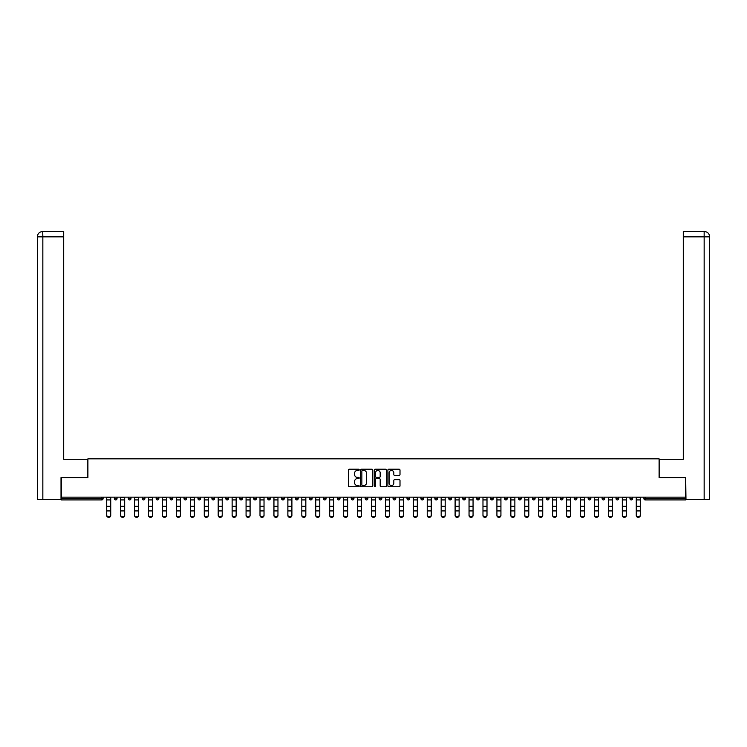 <?xml version="1.0" encoding="UTF-8"?>
<svg xmlns="http://www.w3.org/2000/svg" width="747" height="747" viewBox="0 0 747 747"><rect width="100%" height="100%" fill="white"/><g stroke="black" fill="none" stroke-linecap="round" stroke-linejoin="round"><path stroke-width="1.12" d="M359.204 469.835A0.616 0.616 0 0 0 358.597 469.219L349.279 469.219A0.878 0.878 0 0 0 348.401 470.096L348.401 485.886A0.878 0.878 0 0 0 349.279 486.755L358.597 486.755A0.616 0.616 0 0 0 359.204 486.148A0.616 0.616 0 0 0 358.597 485.531L357.383 485.531A2.801 2.801 0 0 1 354.582 482.721L354.582 481.413A2.801 2.801 0 0 1 357.383 478.603L358.597 478.603A0.616 0.616 0 0 0 359.204 477.987A0.616 0.616 0 0 0 358.597 477.38L357.383 477.38A2.801 2.801 0 0 1 354.582 474.569L354.582 473.253A2.801 2.801 0 0 1 357.383 470.451L358.597 470.451A0.616 0.616 0 0 0 359.204 469.835M399.122 475.4A0.878 0.878 0 0 0 400 474.522L400 470.096A0.878 0.878 0 0 0 399.122 469.219L388.776 469.219A0.878 0.878 0 0 0 387.898 470.096L387.898 485.886A0.878 0.878 0 0 0 388.776 486.755L399.122 486.755A0.878 0.878 0 0 0 400 485.886L400 480.536A0.878 0.878 0 0 0 399.122 479.658L394.696 479.658A0.878 0.878 0 0 0 393.818 480.536L393.818 483.188A2.344 2.344 0 0 1 391.475 485.531A2.344 2.344 0 0 1 389.131 483.188L389.131 472.795A2.344 2.344 0 0 1 391.475 470.451A2.344 2.344 0 0 1 393.818 472.795L393.818 474.522A0.878 0.878 0 0 0 394.696 475.4L399.122 475.4M42.84 499.472L37.35 499.472L37.35 236.846L42.84 236.846L42.719 231.486L63.7 231.486L63.7 236.846L42.84 236.846L42.84 499.472L61.021 499.472L61.021 477.585L87.913 477.585L87.913 458.826L659.087 458.826L659.087 477.585L685.709 477.585L685.709 497.147L61.291 497.147L61.291 498.585L101.76 498.585L101.76 497.147M61.291 477.585L61.291 497.147M372.734 470.096A0.878 0.878 0 0 0 371.857 469.219L361.511 469.219A0.878 0.878 0 0 0 360.633 470.096L360.633 485.886A0.878 0.878 0 0 0 361.511 486.755L371.857 486.755A0.878 0.878 0 0 0 372.734 485.886L372.734 470.096M375.143 469.219L385.489 469.219A0.878 0.878 0 0 1 386.367 470.096L386.367 485.886A0.878 0.878 0 0 1 385.489 486.755L381.063 486.755A0.878 0.878 0 0 1 380.186 485.886L380.186 479.481A0.878 0.878 0 0 0 379.308 478.603L376.376 478.603A0.878 0.878 0 0 0 375.498 479.481L375.498 486.148A0.616 0.616 0 0 1 374.882 486.755A0.616 0.616 0 0 1 374.266 486.148L374.266 470.096A0.878 0.878 0 0 1 375.143 469.219M103.095 497.147L103.095 498.585A1.345 1.345 0 0 1 101.76 499.92L61.291 499.92L61.291 498.585M685.709 497.147L685.709 499.92L645.24 499.92A1.345 1.345 0 0 1 643.905 498.585L643.905 497.147M114.356 498.585A1.345 1.345 0 0 0 115.692 499.92A1.345 1.345 0 0 0 117.036 498.585A1.345 1.345 0 0 1 115.692 499.92A1.345 1.345 0 0 0 117.036 498.585L117.036 497.147L117.036 498.585L114.356 498.585A1.345 1.345 0 0 0 115.692 499.92A1.345 1.345 0 0 1 114.356 498.585L114.356 497.147M101.76 499.92A1.345 1.345 0 0 0 103.095 498.585A1.345 1.345 0 0 1 101.76 499.92L101.76 498.585L103.095 498.585M128.288 497.147L128.288 498.585L128.288 497.147M130.968 497.147L130.968 498.585L130.968 497.147M142.219 498.585A1.345 1.345 0 0 0 143.564 499.92A1.345 1.345 0 0 0 144.899 498.585A1.345 1.345 0 0 1 143.564 499.92A1.345 1.345 0 0 0 144.899 498.585L144.899 497.147L144.899 498.585L142.219 498.585A1.345 1.345 0 0 0 143.564 499.92A1.345 1.345 0 0 1 142.219 498.585L142.219 497.147M156.16 497.147L156.16 498.585L156.16 497.147M158.84 497.147L158.84 498.585A1.345 1.345 0 0 1 157.496 499.92A1.345 1.345 0 0 1 156.16 498.585A1.345 1.345 0 0 0 157.496 499.92A1.345 1.345 0 0 0 158.84 498.585A1.345 1.345 0 0 1 157.496 499.92A1.345 1.345 0 0 1 156.16 498.585L158.84 498.585M170.092 498.585A1.345 1.345 0 0 0 171.436 499.92A1.345 1.345 0 0 0 172.772 498.585A1.345 1.345 0 0 1 171.436 499.92A1.345 1.345 0 0 0 172.772 498.585L172.772 497.147L172.772 498.585L170.092 498.585A1.345 1.345 0 0 0 171.436 499.92A1.345 1.345 0 0 1 170.092 498.585L170.092 497.147M186.713 497.147L186.713 498.585A1.345 1.345 0 0 1 185.368 499.92A1.345 1.345 0 0 1 184.033 498.585L184.033 497.147M199.309 499.92A1.345 1.345 0 0 0 200.644 498.585L200.644 497.147L200.644 498.585A1.345 1.345 0 0 1 199.309 499.92A1.345 1.345 0 0 1 197.964 498.585L197.964 497.147M214.585 497.147L214.585 498.585A1.345 1.345 0 0 1 213.24 499.92A1.345 1.345 0 0 1 211.905 498.585L211.905 497.147M228.517 497.147L228.517 498.585A1.345 1.345 0 0 1 227.181 499.92A1.345 1.345 0 0 1 225.837 498.585L225.837 497.147M241.113 499.92A1.345 1.345 0 0 0 242.448 498.585L242.448 497.147L242.448 498.585A1.345 1.345 0 0 1 241.113 499.92A1.345 1.345 0 0 1 239.768 498.585L239.768 497.147M256.389 497.147L256.389 498.585A1.345 1.345 0 0 1 255.044 499.92A1.345 1.345 0 0 1 253.709 498.585L253.709 497.147M267.641 497.147L267.641 498.585L267.641 497.147M270.321 497.147L270.321 498.585A1.345 1.345 0 0 1 268.985 499.92A1.345 1.345 0 0 1 267.641 498.585L270.321 498.585A1.345 1.345 0 0 1 268.985 499.92M284.262 497.147L284.262 498.585L281.582 498.585A1.345 1.345 0 0 0 282.917 499.92A1.345 1.345 0 0 1 281.582 498.585L281.582 497.147M298.193 497.147L298.193 498.585A1.345 1.345 0 0 1 296.858 499.92A1.345 1.345 0 0 1 295.513 498.585L295.513 497.147M312.134 497.147L312.134 498.585A1.345 1.345 0 0 1 310.789 499.92A1.345 1.345 0 0 1 309.454 498.585L309.454 497.147M323.386 497.147L323.386 498.585L323.386 497.147M326.065 497.147L326.065 498.585A1.345 1.345 0 0 1 324.73 499.92A1.345 1.345 0 0 1 323.386 498.585L326.065 498.585A1.345 1.345 0 0 1 324.73 499.92M338.662 499.92A1.345 1.345 0 0 0 339.997 498.585L339.997 497.147L339.997 498.585A1.345 1.345 0 0 1 338.662 499.92A1.345 1.345 0 0 1 337.317 498.585L337.317 497.147M353.938 497.147L353.938 498.585A1.345 1.345 0 0 1 352.593 499.92A1.345 1.345 0 0 1 351.258 498.585L351.258 497.147M367.869 497.147L367.869 498.585A1.345 1.345 0 0 1 366.534 499.92A1.345 1.345 0 0 1 365.19 498.585L365.19 497.147M379.131 497.147L379.131 498.585L379.131 497.147M381.81 497.147L381.81 498.585A1.345 1.345 0 0 1 380.466 499.92A1.345 1.345 0 0 1 379.131 498.585L381.81 498.585A1.345 1.345 0 0 1 380.466 499.92M393.062 497.147L393.062 498.585L393.062 497.147M395.742 497.147L395.742 498.585A1.345 1.345 0 0 1 394.407 499.92A1.345 1.345 0 0 1 393.062 498.585L395.742 498.585A1.345 1.345 0 0 1 394.407 499.92M407.003 497.147L407.003 498.585L407.003 497.147M409.683 497.147L409.683 498.585L409.683 497.147M420.935 497.147L420.935 498.585L420.935 497.147M423.614 497.147L423.614 498.585L423.614 497.147M437.546 497.147L437.546 498.585A1.345 1.345 0 0 1 436.211 499.92A1.345 1.345 0 0 1 434.866 498.585L434.866 497.147M451.487 497.147L451.487 498.585L448.807 498.585A1.345 1.345 0 0 0 450.142 499.92A1.345 1.345 0 0 1 448.807 498.585L448.807 497.147M465.418 497.147L465.418 498.585A1.345 1.345 0 0 1 464.083 499.92A1.345 1.345 0 0 1 462.738 498.585L462.738 497.147M476.679 497.147L476.679 498.585L476.679 497.147M479.359 497.147L479.359 498.585L479.359 497.147M493.291 497.147L493.291 498.585A1.345 1.345 0 0 1 491.956 499.92A1.345 1.345 0 0 1 490.611 498.585L490.611 497.147M507.232 497.147L507.232 498.585L504.552 498.585A1.345 1.345 0 0 0 505.887 499.92A1.345 1.345 0 0 1 504.552 498.585L504.552 497.147M521.163 497.147L521.163 498.585A1.345 1.345 0 0 1 519.819 499.92A1.345 1.345 0 0 1 518.483 498.585L518.483 497.147M535.095 497.147L535.095 498.585L532.415 498.585A1.345 1.345 0 0 0 533.76 499.92A1.345 1.345 0 0 1 532.415 498.585L532.415 497.147M549.036 497.147L549.036 498.585A1.345 1.345 0 0 1 547.691 499.92A1.345 1.345 0 0 1 546.356 498.585L546.356 497.147M562.967 497.147L562.967 498.585L560.287 498.585A1.345 1.345 0 0 0 561.632 499.92A1.345 1.345 0 0 1 560.287 498.585L560.287 497.147M576.908 497.147L576.908 498.585A1.345 1.345 0 0 1 575.563 499.92A1.345 1.345 0 0 1 574.228 498.585L574.228 497.147M590.84 497.147L590.84 498.585L588.16 498.585A1.345 1.345 0 0 0 589.504 499.92A1.345 1.345 0 0 1 588.16 498.585L588.16 497.147M604.781 497.147L604.781 498.585L602.101 498.585A1.345 1.345 0 0 0 603.436 499.92A1.345 1.345 0 0 1 602.101 498.585L602.101 497.147M618.712 497.147L618.712 498.585L616.032 498.585A1.345 1.345 0 0 0 617.367 499.92A1.345 1.345 0 0 1 616.032 498.585L616.032 497.147M632.644 497.147L632.644 498.585A1.345 1.345 0 0 1 631.308 499.92A1.345 1.345 0 0 1 629.964 498.585L629.964 497.147M129.633 499.92A1.345 1.345 0 0 1 128.288 498.585L130.968 498.585A1.345 1.345 0 0 1 129.633 499.92A1.345 1.345 0 0 0 130.968 498.585A1.345 1.345 0 0 1 129.633 499.92M282.917 499.92A1.345 1.345 0 0 0 284.262 498.585A1.345 1.345 0 0 1 282.917 499.92A1.345 1.345 0 0 1 281.582 498.585M408.338 499.92A1.345 1.345 0 0 1 407.003 498.585A1.345 1.345 0 0 0 408.338 499.92A1.345 1.345 0 0 0 409.683 498.585A1.345 1.345 0 0 1 408.338 499.92A1.345 1.345 0 0 1 407.003 498.585L409.683 498.585M422.27 499.92A1.345 1.345 0 0 1 420.935 498.585A1.345 1.345 0 0 0 422.27 499.92A1.345 1.345 0 0 0 423.614 498.585A1.345 1.345 0 0 1 422.27 499.92A1.345 1.345 0 0 1 420.935 498.585L423.614 498.585A1.345 1.345 0 0 1 422.27 499.92M451.487 498.585A1.345 1.345 0 0 1 450.142 499.92A1.345 1.345 0 0 0 451.487 498.585A1.345 1.345 0 0 1 450.142 499.92A1.345 1.345 0 0 1 448.807 498.585M478.015 499.92A1.345 1.345 0 0 1 476.679 498.585A1.345 1.345 0 0 0 478.015 499.92A1.345 1.345 0 0 0 479.359 498.585A1.345 1.345 0 0 1 478.015 499.92A1.345 1.345 0 0 1 476.679 498.585L479.359 498.585M505.887 499.92A1.345 1.345 0 0 0 507.232 498.585A1.345 1.345 0 0 1 505.887 499.92A1.345 1.345 0 0 1 504.552 498.585M535.095 498.585A1.345 1.345 0 0 1 533.76 499.92A1.345 1.345 0 0 0 535.095 498.585A1.345 1.345 0 0 1 533.76 499.92A1.345 1.345 0 0 1 532.415 498.585M561.632 499.92A1.345 1.345 0 0 0 562.967 498.585A1.345 1.345 0 0 1 561.632 499.92A1.345 1.345 0 0 1 560.287 498.585M575.563 499.92A1.345 1.345 0 0 0 576.908 498.585A1.345 1.345 0 0 1 575.563 499.92M589.504 499.92A1.345 1.345 0 0 0 590.84 498.585A1.345 1.345 0 0 1 589.504 499.92A1.345 1.345 0 0 1 588.16 498.585M603.436 499.92A1.345 1.345 0 0 0 604.781 498.585A1.345 1.345 0 0 1 603.436 499.92A1.345 1.345 0 0 1 602.101 498.585M617.367 499.92A1.345 1.345 0 0 0 618.712 498.585A1.345 1.345 0 0 1 617.367 499.92A1.345 1.345 0 0 1 616.032 498.585M362.472 470.451A0.616 0.616 0 0 0 361.856 471.068L361.856 484.915A0.616 0.616 0 0 0 362.472 485.531L363.742 485.531A2.801 2.801 0 0 0 366.553 482.721L366.553 473.253A2.801 2.801 0 0 0 363.742 470.451L362.472 470.451M380.186 472.842A2.344 2.344 0 0 0 377.842 470.489A2.344 2.344 0 0 0 375.498 472.842L375.498 476.502A0.878 0.878 0 0 0 376.376 477.38L379.308 477.38A0.878 0.878 0 0 0 380.186 476.502L380.186 472.842M106.718 511.415L106.718 515.028A2.008 1.821 0 0 0 110.733 515.028L110.733 515.514A2.008 1.821 180 0 1 108.726 517.344A2.008 1.821 180 0 1 106.718 515.514M110.733 515.028L110.733 497.147M106.718 515.028L106.718 497.147M87.819 477.585L87.819 459.274L63.7 459.274L63.7 236.846M37.35 236.846L37.35 445.875L37.35 236.846C37.667 233.587 39.451 231.803 42.7 231.486C39.451 231.803 37.667 233.587 37.35 236.846L37.35 445.875M659.181 477.585L659.181 459.274L683.3 459.274L683.3 231.486L704.281 231.486L683.3 231.486M709.65 499.472L709.65 445.875L709.65 499.472L685.979 499.472L685.709 477.585M704.16 231.486L702.946 231.486L704.16 231.486L704.16 236.846L683.3 236.846M704.16 499.472L704.16 236.846L709.65 236.846L709.65 445.875L709.65 236.846C709.333 233.587 707.549 231.803 704.3 231.486M120.65 511.415L120.65 515.028A2.008 1.821 0 0 0 122.657 516.849A2.008 1.821 0 0 0 124.674 515.028L124.674 515.514A2.008 1.821 180 0 1 122.657 517.344A2.008 1.821 180 0 1 120.65 515.514M134.581 511.415L134.581 515.028A2.008 1.821 0 0 0 136.598 516.849A2.008 1.821 0 0 0 138.606 515.028L138.606 515.514A2.008 1.821 180 0 1 136.598 517.344A2.008 1.821 180 0 1 134.581 515.514M148.522 511.415L148.522 515.028A2.008 1.821 0 0 0 152.537 515.028L152.537 515.514A2.008 1.821 180 0 1 150.53 517.344A2.008 1.821 180 0 1 148.522 515.514M162.454 511.415L162.454 515.028A2.008 1.821 0 0 0 164.471 516.849A2.008 1.821 0 0 0 166.478 515.028L166.478 515.514A2.008 1.821 180 0 1 164.471 517.344A2.008 1.821 180 0 1 162.454 515.514M176.395 511.415L176.395 515.028A2.008 1.821 0 0 0 180.41 515.028L180.41 515.514A2.008 1.821 180 0 1 178.402 517.344A2.008 1.821 180 0 1 176.395 515.514M124.674 515.028L124.674 497.147M120.65 515.028L120.65 497.147M138.606 515.028L138.606 497.147M134.581 515.028L134.581 497.147M152.537 515.028L152.537 497.147M148.522 515.028L148.522 497.147M166.478 515.028L166.478 497.147M162.454 515.028L162.454 497.147M180.41 515.028L180.41 497.147M176.395 515.028L176.395 497.147M190.326 511.415L190.326 515.028A2.008 1.821 0 0 0 192.334 516.849A2.008 1.821 0 0 0 194.351 515.028L194.351 515.514A2.008 1.821 180 0 1 192.334 517.344A2.008 1.821 180 0 1 190.326 515.514M194.351 515.028L194.351 497.147M190.326 515.028L190.326 497.147M204.267 511.415L204.267 515.028A2.008 1.821 0 0 0 208.282 515.028L208.282 515.514A2.008 1.821 180 0 1 206.275 517.344A2.008 1.821 180 0 1 204.267 515.514M208.282 515.028L208.282 497.147M204.267 515.028L204.267 497.147M218.199 511.415L218.199 515.028A2.008 1.821 0 0 0 220.206 516.849A2.008 1.821 0 0 0 222.223 515.028L222.223 515.514A2.008 1.821 180 0 1 220.206 517.344A2.008 1.821 180 0 1 218.199 515.514M222.223 515.028L222.223 497.147M218.199 515.028L218.199 497.147M232.13 511.415L232.13 515.028A2.008 1.821 0 0 0 234.147 516.849A2.008 1.821 0 0 0 236.155 515.028L236.155 515.514A2.008 1.821 180 0 1 234.147 517.344A2.008 1.821 180 0 1 232.13 515.514M236.155 515.028L236.155 497.147M232.13 515.028L232.13 497.147M246.071 511.415L246.071 515.028A2.008 1.821 0 0 0 250.086 515.028L250.086 515.514A2.008 1.821 180 0 1 248.079 517.344A2.008 1.821 180 0 1 246.071 515.514M250.086 515.028L250.086 497.147M246.071 515.028L246.071 497.147M260.003 511.415L260.003 515.028A2.008 1.821 0 0 0 262.02 516.849A2.008 1.821 0 0 0 264.027 515.028L264.027 515.514A2.008 1.821 180 0 1 262.02 517.344A2.008 1.821 180 0 1 260.003 515.514M264.027 515.028L264.027 497.147M260.003 515.028L260.003 497.147M273.944 511.415L273.944 515.028A2.008 1.821 0 0 0 277.959 515.028L277.959 515.514A2.008 1.821 180 0 1 275.951 517.344A2.008 1.821 180 0 1 273.944 515.514M277.959 515.028L277.959 497.147M273.944 515.028L273.944 497.147M287.875 511.415L287.875 515.028A2.008 1.821 0 0 0 289.883 516.849A2.008 1.821 0 0 0 291.9 515.028L291.9 515.514A2.008 1.821 180 0 1 289.883 517.344A2.008 1.821 180 0 1 287.875 515.514M291.9 515.028L291.9 497.147M287.875 515.028L287.875 497.147M301.816 511.415L301.816 515.028A2.008 1.821 0 0 0 305.831 515.028L305.831 515.514A2.008 1.821 180 0 1 303.824 517.344A2.008 1.821 180 0 1 301.816 515.514M305.831 515.028L305.831 497.147M301.816 515.028L301.816 497.147M315.748 511.415L315.748 515.028A2.008 1.821 0 0 0 317.755 516.849A2.008 1.821 0 0 0 319.772 515.028L319.772 515.514A2.008 1.821 180 0 1 317.755 517.344A2.008 1.821 180 0 1 315.748 515.514M319.772 515.028L319.772 497.147M315.748 515.028L315.748 497.147M329.679 511.415L329.679 515.028A2.008 1.821 0 0 0 331.696 516.849A2.008 1.821 0 0 0 333.704 515.028L333.704 515.514A2.008 1.821 180 0 1 331.696 517.344A2.008 1.821 180 0 1 329.679 515.514M333.704 515.514L333.704 497.147M329.679 515.028L329.679 497.147M343.62 511.415L343.62 515.028A2.008 1.821 0 0 0 347.635 515.028L347.635 515.514A2.008 1.821 180 0 1 345.628 517.344A2.008 1.821 180 0 1 343.62 515.514M347.635 515.028L347.635 497.147M343.62 515.028L343.62 497.147M357.552 511.415L357.552 515.028A2.008 1.821 0 0 0 359.568 516.849A2.008 1.821 0 0 0 361.576 515.028L361.576 515.514A2.008 1.821 180 0 1 359.568 517.344A2.008 1.821 180 0 1 357.552 515.514M361.576 515.514L361.576 497.147M357.552 515.028L357.552 497.147M371.492 511.415L371.492 515.028A2.008 1.821 0 0 0 375.508 515.028L375.508 515.514A2.008 1.821 180 0 1 373.5 517.344A2.008 1.821 180 0 1 371.492 515.514M375.508 515.514L375.508 497.147M371.492 515.028L371.492 497.147M385.424 511.415L385.424 515.028A2.008 1.821 0 0 0 387.432 516.849A2.008 1.821 0 0 0 389.448 515.028L389.448 515.514A2.008 1.821 180 0 1 387.432 517.344A2.008 1.821 180 0 1 385.424 515.514M389.448 515.028L389.448 497.147M385.424 515.028L385.424 497.147M399.365 511.415L399.365 515.028A2.008 1.821 0 0 0 403.38 515.028L403.38 515.514A2.008 1.821 180 0 1 401.372 517.344A2.008 1.821 180 0 1 399.365 515.514M403.38 515.028L403.38 497.147M399.365 515.028L399.365 497.147M413.296 511.415L413.296 515.028A2.008 1.821 0 0 0 415.304 516.849A2.008 1.821 0 0 0 417.321 515.028L417.321 515.514A2.008 1.821 180 0 1 415.304 517.344A2.008 1.821 180 0 1 413.296 515.514M417.321 515.028L417.321 497.147M413.296 515.028L413.296 497.147M427.228 511.415L427.228 515.028A2.008 1.821 0 0 0 429.245 516.849A2.008 1.821 0 0 0 431.252 515.028L431.252 515.514A2.008 1.821 180 0 1 429.245 517.344A2.008 1.821 180 0 1 427.228 515.514M431.252 515.514L431.252 497.147M427.228 515.028L427.228 497.147M441.169 511.415L441.169 515.028A2.008 1.821 0 0 0 445.184 515.028L445.184 515.514A2.008 1.821 180 0 1 443.176 517.344A2.008 1.821 180 0 1 441.169 515.514M445.184 515.028L445.184 497.147M441.169 515.028L441.169 497.147M455.1 511.415L455.1 515.028A2.008 1.821 0 0 0 457.117 516.849A2.008 1.821 0 0 0 459.125 515.028L459.125 515.514A2.008 1.821 180 0 1 457.117 517.344A2.008 1.821 180 0 1 455.1 515.514M459.125 515.028L459.125 497.147M455.1 515.028L455.1 497.147M469.041 511.415L469.041 515.028A2.008 1.821 0 0 0 473.056 515.028L473.056 515.514A2.008 1.821 180 0 1 471.049 517.344A2.008 1.821 180 0 1 469.041 515.514M473.056 515.028L473.056 497.147M469.041 515.028L469.041 497.147M482.973 511.415L482.973 515.028A2.008 1.821 0 0 0 484.98 516.849A2.008 1.821 0 0 0 486.997 515.028L486.997 515.514A2.008 1.821 180 0 1 484.98 517.344A2.008 1.821 180 0 1 482.973 515.514M486.997 515.028L486.997 497.147M482.973 515.028L482.973 497.147M496.914 511.415L496.914 515.028A2.008 1.821 0 0 0 500.929 515.028L500.929 515.514A2.008 1.821 180 0 1 498.921 517.344A2.008 1.821 180 0 1 496.914 515.514M500.929 515.028L500.929 497.147M496.914 515.028L496.914 497.147M510.845 511.415L510.845 515.028A2.008 1.821 0 0 0 512.853 516.849A2.008 1.821 0 0 0 514.87 515.028L514.87 515.514A2.008 1.821 180 0 1 512.853 517.344A2.008 1.821 180 0 1 510.845 515.514M514.87 515.028L514.87 497.147M510.845 515.028L510.845 497.147M524.777 511.415L524.777 515.028A2.008 1.821 0 0 0 526.794 516.849A2.008 1.821 0 0 0 528.801 515.028L528.801 515.514A2.008 1.821 180 0 1 526.794 517.344A2.008 1.821 180 0 1 524.777 515.514M528.801 515.514L528.801 497.147M524.777 515.028L524.777 497.147M538.718 511.415L538.718 515.028A2.008 1.821 0 0 0 542.733 515.028L542.733 515.514A2.008 1.821 180 0 1 540.725 517.344A2.008 1.821 180 0 1 538.718 515.514M542.733 515.028L542.733 497.147M538.718 515.028L538.718 497.147M552.649 511.415L552.649 515.028A2.008 1.821 0 0 0 554.666 516.849A2.008 1.821 0 0 0 556.674 515.028L556.674 515.514A2.008 1.821 180 0 1 554.666 517.344A2.008 1.821 180 0 1 552.649 515.514M556.674 515.514L556.674 497.147M552.649 515.028L552.649 497.147M566.59 511.415L566.59 515.028A2.008 1.821 0 0 0 570.605 515.028L570.605 515.514A2.008 1.821 180 0 1 568.598 517.344A2.008 1.821 180 0 1 566.59 515.514M570.605 515.028L570.605 497.147M566.59 515.028L566.59 497.147M580.522 511.415L580.522 515.028A2.008 1.821 0 0 0 582.529 516.849A2.008 1.821 0 0 0 584.546 515.028L584.546 515.514A2.008 1.821 180 0 1 582.529 517.344A2.008 1.821 180 0 1 580.522 515.514M584.546 515.028L584.546 497.147M580.522 515.028L580.522 497.147M594.463 511.415L594.463 515.028A2.008 1.821 0 0 0 598.478 515.028L598.478 515.514A2.008 1.821 180 0 1 596.47 517.344A2.008 1.821 180 0 1 594.463 515.514M598.478 515.028L598.478 497.147M594.463 515.028L594.463 497.147M608.394 511.415L608.394 515.028A2.008 1.821 0 0 0 610.402 516.849A2.008 1.821 0 0 0 612.419 515.028L612.419 515.514A2.008 1.821 180 0 1 610.402 517.344A2.008 1.821 180 0 1 608.394 515.514M612.419 515.514L612.419 497.147M608.394 515.028L608.394 497.147M622.326 511.415L622.326 515.028A2.008 1.821 0 0 0 624.343 516.849A2.008 1.821 0 0 0 626.35 515.028L626.35 515.514A2.008 1.821 180 0 1 624.343 517.344A2.008 1.821 180 0 1 622.326 515.514M626.35 515.028L626.35 497.147M622.326 515.028L622.326 497.147M636.267 511.415L636.267 515.028A2.008 1.821 0 0 0 640.282 515.028L640.282 515.514A2.008 1.821 180 0 1 638.274 517.344A2.008 1.821 180 0 1 636.267 515.514M640.282 515.514L640.282 497.147M636.267 515.028L636.267 497.147M645.24 497.147L645.24 498.585L685.709 498.585M643.905 498.585L645.24 498.585L645.24 499.92M185.368 499.92A1.345 1.345 0 0 0 186.713 498.585L184.033 498.585M200.644 498.585L197.964 498.585M213.24 499.92A1.345 1.345 0 0 0 214.585 498.585L211.905 498.585M227.181 499.92A1.345 1.345 0 0 0 228.517 498.585L225.837 498.585M242.448 498.585L239.768 498.585M255.044 499.92A1.345 1.345 0 0 0 256.389 498.585L253.709 498.585M296.858 499.92A1.345 1.345 0 0 0 298.193 498.585L295.513 498.585M310.789 499.92A1.345 1.345 0 0 0 312.134 498.585L309.454 498.585M339.997 498.585L337.317 498.585M352.593 499.92A1.345 1.345 0 0 0 353.938 498.585L351.258 498.585M366.534 499.92A1.345 1.345 0 0 0 367.869 498.585L365.19 498.585M436.211 499.92A1.345 1.345 0 0 0 437.546 498.585L434.866 498.585M464.083 499.92A1.345 1.345 0 0 0 465.418 498.585L462.738 498.585M491.956 499.92A1.345 1.345 0 0 0 493.291 498.585L490.611 498.585M519.819 499.92A1.345 1.345 0 0 0 521.163 498.585L518.483 498.585M547.691 499.92A1.345 1.345 0 0 0 549.036 498.585L546.356 498.585M576.908 498.585L574.228 498.585M631.308 499.92A1.345 1.345 0 0 0 632.644 498.585L629.964 498.585M106.718 506.317L110.733 506.317M106.718 510.929L110.733 510.929M106.718 499.92L110.733 499.92M106.718 497.418L110.733 497.418M120.65 506.317L124.674 506.317M120.65 510.929L124.674 510.929M120.65 499.92L124.674 499.92M120.65 497.418L124.674 497.418M134.581 506.317L138.606 506.317M134.581 510.929L138.606 510.929M134.581 499.92L138.606 499.92M134.581 497.418L138.606 497.418M148.522 506.317L152.537 506.317M148.522 510.929L152.537 510.929M148.522 499.92L152.537 499.92M148.522 497.418L152.537 497.418M162.454 506.317L166.478 506.317M162.454 510.929L166.478 510.929M162.454 499.92L166.478 499.92M162.454 497.418L166.478 497.418M176.395 506.317L180.41 506.317M176.395 510.929L180.41 510.929M176.395 499.92L180.41 499.92M176.395 497.418L180.41 497.418M190.326 506.317L194.351 506.317M190.326 510.929L194.351 510.929M190.326 499.92L194.351 499.92M190.326 497.418L194.351 497.418M204.267 506.317L208.282 506.317M204.267 510.929L208.282 510.929M204.267 499.92L208.282 499.92M204.267 497.418L208.282 497.418M218.199 506.317L222.223 506.317M218.199 510.929L222.223 510.929M218.199 499.92L222.223 499.92M218.199 497.418L222.223 497.418M232.13 506.317L236.155 506.317M232.13 510.929L236.155 510.929M232.13 499.92L236.155 499.92M232.13 497.418L236.155 497.418M246.071 506.317L250.086 506.317M246.071 510.929L250.086 510.929M246.071 499.92L250.086 499.92M246.071 497.418L250.086 497.418M260.003 506.317L264.027 506.317M260.003 510.929L264.027 510.929M260.003 499.92L264.027 499.92M260.003 497.418L264.027 497.418M273.944 506.317L277.959 506.317M273.944 510.929L277.959 510.929M273.944 499.92L277.959 499.92M273.944 497.418L277.959 497.418M287.875 506.317L291.9 506.317M287.875 510.929L291.9 510.929M287.875 499.92L291.9 499.92M287.875 497.418L291.9 497.418M301.816 506.317L305.831 506.317M301.816 510.929L305.831 510.929M301.816 499.92L305.831 499.92M301.816 497.418L305.831 497.418M315.748 506.317L319.772 506.317M315.748 510.929L319.772 510.929M315.748 499.92L319.772 499.92M315.748 497.418L319.772 497.418M329.679 506.317L333.704 506.317M329.679 510.929L333.704 510.929M329.679 499.92L333.704 499.92M329.679 497.418L333.704 497.418M343.62 506.317L347.635 506.317M343.62 510.929L347.635 510.929M343.62 499.92L347.635 499.92M343.62 497.418L347.635 497.418M357.552 506.317L361.576 506.317M357.552 510.929L361.576 510.929M357.552 499.92L361.576 499.92M357.552 497.418L361.576 497.418M371.492 506.317L375.508 506.317M371.492 510.929L375.508 510.929M371.492 499.92L375.508 499.92M371.492 497.418L375.508 497.418M385.424 506.317L389.448 506.317M385.424 510.929L389.448 510.929M385.424 499.92L389.448 499.92M385.424 497.418L389.448 497.418M399.365 506.317L403.38 506.317M399.365 510.929L403.38 510.929M399.365 499.92L403.38 499.92M399.365 497.418L403.38 497.418M413.296 506.317L417.321 506.317M413.296 510.929L417.321 510.929M413.296 499.92L417.321 499.92M413.296 497.418L417.321 497.418M427.228 506.317L431.252 506.317M427.228 510.929L431.252 510.929M427.228 499.92L431.252 499.92M427.228 497.418L431.252 497.418M441.169 506.317L445.184 506.317M441.169 510.929L445.184 510.929M441.169 499.92L445.184 499.92M441.169 497.418L445.184 497.418M455.1 506.317L459.125 506.317M455.1 510.929L459.125 510.929M455.1 499.92L459.125 499.92M455.1 497.418L459.125 497.418M469.041 506.317L473.056 506.317M469.041 510.929L473.056 510.929M469.041 499.92L473.056 499.92M469.041 497.418L473.056 497.418M482.973 506.317L486.997 506.317M482.973 510.929L486.997 510.929M482.973 499.92L486.997 499.92M482.973 497.418L486.997 497.418M496.914 506.317L500.929 506.317M496.914 510.929L500.929 510.929M496.914 499.92L500.929 499.92M496.914 497.418L500.929 497.418M510.845 506.317L514.87 506.317M510.845 510.929L514.87 510.929M510.845 499.92L514.87 499.92M510.845 497.418L514.87 497.418M524.777 506.317L528.801 506.317M524.777 510.929L528.801 510.929M524.777 499.92L528.801 499.92M524.777 497.418L528.801 497.418M538.718 506.317L542.733 506.317M538.718 510.929L542.733 510.929M538.718 499.92L542.733 499.92M538.718 497.418L542.733 497.418M552.649 506.317L556.674 506.317M552.649 510.929L556.674 510.929M552.649 499.92L556.674 499.92M552.649 497.418L556.674 497.418M566.59 506.317L570.605 506.317M566.59 510.929L570.605 510.929M566.59 499.92L570.605 499.92M566.59 497.418L570.605 497.418M580.522 506.317L584.546 506.317M580.522 510.929L584.546 510.929M580.522 499.92L584.546 499.92M580.522 497.418L584.546 497.418M594.463 506.317L598.478 506.317M594.463 510.929L598.478 510.929M594.463 499.92L598.478 499.92M594.463 497.418L598.478 497.418M608.394 506.317L612.419 506.317M608.394 510.929L612.419 510.929M608.394 499.92L612.419 499.92M608.394 497.418L612.419 497.418M622.326 506.317L626.35 506.317M622.326 510.929L626.35 510.929M622.326 499.92L626.35 499.92M622.326 497.418L626.35 497.418M636.267 506.317L640.282 506.317M636.267 510.929L640.282 510.929M636.267 499.92L640.282 499.92M636.267 497.418L640.282 497.418"/></g></svg>
